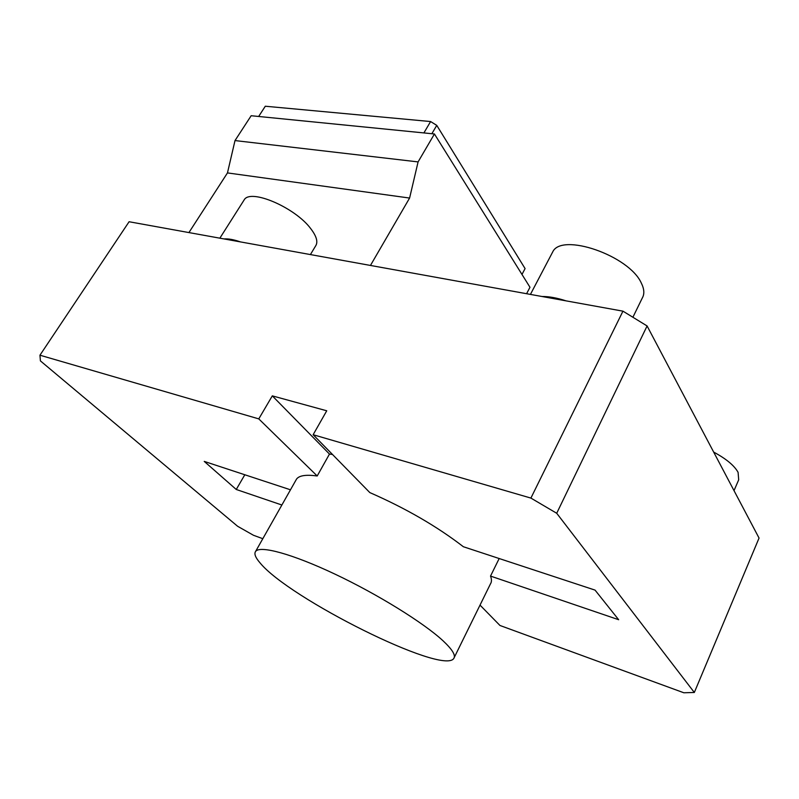 <?xml version="1.0" encoding="UTF-8"?>
<svg xmlns="http://www.w3.org/2000/svg" width="799" height="799" viewBox="0 0 799 799"><rect width="100%" height="100%" fill="white"/><g stroke="black" fill="none" stroke-linecap="round" stroke-linejoin="round"><path stroke-width="1.2" d="M480.019 605.113L499.964 625.477L683.834 692.773L694.331 692.473L759.05 538.057L647.09 325.952L622.95 311.161L530.906 498.087L313.138 434.716L326.741 410.786L272.309 395.865L258.776 418.886L39.95 355.205L40.409 360.888L237.603 526.261L253.463 535.27L262.811 538.696M622.95 311.161L129.088 221.742L39.95 355.205M240.479 241.907C233.757 239.58 228.244 238.591 223.95 238.921M310.412 254.571L315.695 245.812C318.192 241.907 316.504 236.144 310.651 228.534C294.901 207.331 250.217 188.304 244.154 199.92L243.755 200.539M647.09 325.952L556.713 513.268L530.906 498.087M454.261 657.477L490.446 583.909C491.755 581.972 491.784 579.355 490.526 576.079L618.656 619.714L595.055 590.111L463.37 546.736C436.973 526.381 405.792 508.334 369.817 492.584L313.138 434.716M694.331 692.473L556.713 513.268M734.011 490.636L738.695 479.809L738.086 472.339C734.331 465.567 726.191 458.816 713.667 452.084M632.898 317.253L642.276 298.047C644.603 294.042 644.294 289.068 641.337 283.116C629.173 255.52 561.467 232.309 552.708 251.935L551.929 253.413M566.032 300.853C556.983 297.887 548.963 296.429 541.942 296.499M332.484 454.471L329.478 454.062L272.309 395.865M521.977 274.447L525.083 268.594L436.753 125.363L430.601 121.548L265.298 106.227L258.666 116.474M430.601 121.548L423.899 132.924M436.753 125.363L431.869 133.713M442.946 640.708C452.384 649.527 455.989 655.46 453.742 658.516C442.796 675.315 288.789 598.341 260.005 562.836C255.39 557.512 253.932 553.707 255.63 551.39C260.114 545.258 292.164 553.877 334.971 574.121C377.707 594.306 423.61 622.791 442.946 640.708M499.175 558.531L490.526 576.079M258.776 418.886L317.203 475.974L329.478 454.062M317.203 475.974C306.077 474.466 299.186 475.495 296.549 479.07L295.88 480.249M244.814 474.766L236.254 489.477L281.867 505.008M290.476 489.797L204.244 461.403L236.254 489.477M526.591 293.712L529.977 287.27L434.436 133.972L251.166 115.725L235.006 140.574L418.087 161.907L434.436 133.972M370.456 265.448L409.597 198.052L418.087 161.907M409.597 198.052L227.465 172.914L235.006 140.574M188.924 232.579L227.465 172.914M219.865 238.172L244.154 199.92M530.426 294.412L552.708 251.935M296.549 479.07L255.63 551.39"/></g></svg>
